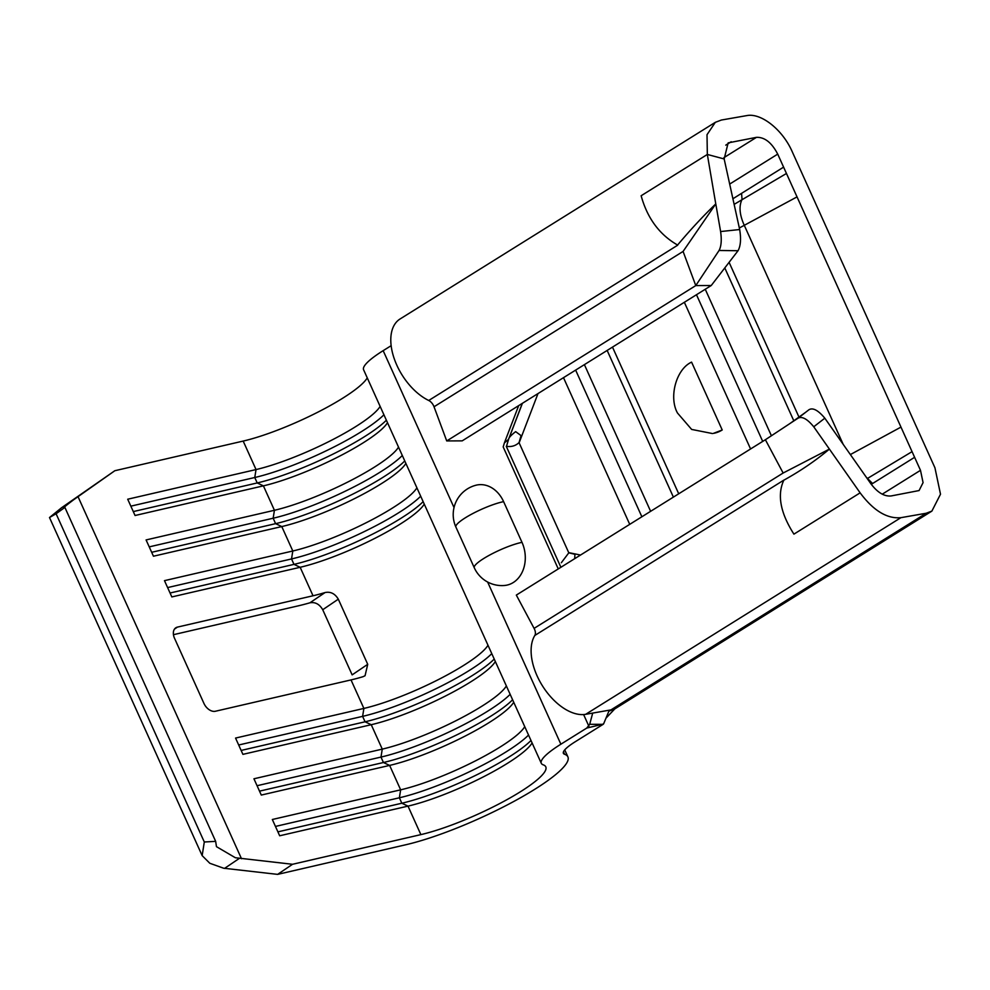 <?xml version="1.0" encoding="UTF-8"?>
<svg xmlns="http://www.w3.org/2000/svg" width="990" height="990" viewBox="0 0 990 990"><rect width="100%" height="100%" fill="white"/><g stroke="black" fill="none" stroke-linecap="round" stroke-linejoin="round"><path stroke-width="1.49" d="M204.299 841.995L215.659 841.351L216.463 846.66L235.36 857.736L292.545 864.282L277.621 874.38L223.629 868.218L209.806 863.268L202.158 855.632L204.299 841.995L56.096 513.761L49.5 517.535L61.665 507.672L114.84 470.72L73.706 499.715C64.573 506.62 61.627 509.182 64.882 507.412L56.096 513.761M215.659 841.351L64.882 507.412L63.546 507.981M313.026 595.77A81.824 15.197 155.7 0 0 325.054 592.552C330.561 591.414 334.979 593.629 338.308 599.173L367.723 664.315L365.062 675.725L363.045 676.69A81.824 15.197 -24.3 0 1 351.017 679.92L215.399 711.253A10.605 7.103 -124.1 0 1 203.94 703.42L174.525 638.278A10.605 7.103 -124.1 0 1 175.75 627.833A10.605 7.103 -124.1 0 1 177.408 627.115L313.026 595.77L300.156 567.282L171.827 596.933L164.476 580.647L292.805 550.997A81.824 15.197 155.7 0 0 367.463 522.089A81.824 15.197 155.7 0 0 416.901 487.81M424.252 504.096A81.824 15.197 155.7 0 1 374.814 538.374A81.824 15.197 155.7 0 1 300.156 567.282L293.981 564.374L291.53 558.942L292.805 550.997L281.779 526.569L153.45 556.219L146.087 539.934L274.428 510.283A81.824 15.197 155.7 0 0 349.086 481.375A81.824 15.197 155.7 0 0 398.525 447.096M405.875 463.382A81.824 15.197 155.7 0 1 356.437 497.661A81.824 15.197 155.7 0 1 281.779 526.569L275.604 523.661L273.153 518.228L274.428 510.283L263.402 485.855L135.061 515.505L127.71 499.22L256.039 469.569A81.824 15.197 155.7 0 0 330.697 440.661A81.824 15.197 155.7 0 0 380.135 406.383M367.265 377.883A81.824 15.197 -24.3 0 1 317.827 412.174A81.824 15.197 -24.3 0 1 243.181 441.07L114.84 470.72M592.701 713.085L589.693 724.309L602.168 724.334L586.748 728.071L560.872 744.208A62.135 11.534 155.7 0 0 541.295 763.302A62.135 11.534 155.7 0 0 543.238 764.837A81.824 15.197 -24.3 0 1 545.799 766.866A81.824 15.197 -24.3 0 1 504.331 801.096A81.824 15.197 -24.3 0 1 420.874 834.62L292.545 864.282M420.874 834.62L408.004 806.12L279.675 835.783L272.324 819.497L400.653 789.834A81.824 15.197 155.7 0 0 475.311 760.939A81.824 15.197 155.7 0 0 524.75 726.66M528.536 735.05A87.887 16.323 155.7 0 1 399.378 797.791L400.653 789.834L389.627 765.406L261.286 795.069L253.935 778.784L382.264 749.121A81.824 15.197 155.7 0 0 456.922 720.225A81.824 15.197 155.7 0 0 506.36 685.946M510.147 694.337A87.887 16.323 155.7 0 1 380.989 757.078L382.264 749.121L371.238 724.705L242.909 754.355L235.558 738.07L363.887 708.419A81.824 15.197 155.7 0 0 438.545 679.511A81.824 15.197 155.7 0 0 487.983 645.232M386.372 420.206A87.887 16.323 155.7 0 1 257.214 482.947L263.402 485.855A81.824 15.197 155.7 0 0 338.048 456.947A81.824 15.197 155.7 0 0 387.486 422.668M351.017 679.92L363.887 708.419L362.612 716.364L365.062 721.797L371.238 724.705A81.824 15.197 155.7 0 0 445.896 695.797A81.824 15.197 155.7 0 0 495.334 661.518M257.066 785.713L380.989 757.078L383.439 762.51L389.627 765.406A81.824 15.197 155.7 0 0 464.285 736.51A81.824 15.197 155.7 0 0 513.711 702.232M275.455 826.427L399.378 797.791L401.829 803.224L408.004 806.12A81.824 15.197 155.7 0 0 482.662 777.224A81.824 15.197 155.7 0 0 532.1 742.946M722.217 429.982A37.88 30.158 80.1 0 1 713.419 433.373L722.217 429.982L691.577 362.13C676.331 368.985 668.572 396.965 677.469 412.991L691.639 429.425L712.454 433.546M678.719 493.8L612.488 347.106M684.35 302.284L750.581 448.965M607.155 350.435L673.386 497.116M518.673 405.64L504.393 442.889L508.6 439.288C508.786 437.691 511.137 435.142 515.654 431.64L521.074 435.612L519.032 442.604L568.804 552.828L574.93 554.301L574.695 558.682M508.6 439.189L522.287 403.375M537.991 393.587L519.131 442.802M650.628 511.31L584.397 364.629M575.636 370.099L641.866 516.78M732.909 198.755L741.56 193.359L742.054 199.435C738.812 206.118 739.518 214.632 744.134 224.99L843.171 444.312M771.408 435.761L705.251 289.253M934.944 467.8L792.173 151.594C782.645 129.764 761.112 112.6 746.683 115.62L721.376 120.038L715.324 122.327L707.009 134.702L707.343 154.452L724.16 158.957L728.145 142.882L756.484 137.338C764.676 137.066 771.755 142.659 777.719 154.118L920.49 470.324L923.076 482.625L919.079 490.557L891.111 495.953C884.194 496.621 877.4 492.476 870.717 483.541L824.818 418.188L813.743 426.789L860.124 492.847C873.465 510.692 887.065 518.97 900.912 517.671L926.219 513.241L931.887 511.088L940.5 494.208L934.944 467.8M866.287 477.229L872.574 483.528L914.612 457.306M799.041 417.236L729.098 262.338M603.603 723.9L602.168 724.334L603.603 723.9L608.862 711.204L610.966 709.892L585.659 714.322A48.485 27.943 -122 0 1 543.015 686.738A48.485 27.943 -122 0 1 534.823 635.456A7.574 4.368 58 0 0 534.093 628.378L516.322 595.089L765.381 439.733L783.14 473.022L829.41 449.089C815.711 460.598 800.526 470.955 783.832 480.187C776.989 494.876 780.355 512.87 793.918 534.142L860.124 492.847M277.621 874.38L405.95 844.718A106.079 19.689 155.7 0 0 514.144 801.269A106.079 19.689 155.7 0 0 567.901 756.88A106.079 19.689 155.7 0 0 564.572 754.256A37.88 7.029 -24.3 0 1 563.384 753.328A37.88 7.029 -24.3 0 1 575.326 741.683L603.158 724.321M391.149 345.683L383.167 350.658A62.135 11.534 155.7 0 0 363.59 369.753L541.295 763.302M503.613 501.645A30.306 5.631 155.7 0 0 472.168 513.872A30.306 5.631 155.7 0 0 455.895 527.051A30.306 30.306 0 0 1 475.769 485.273A30.269 24.094 80.1 0 1 503.613 501.645L521.99 542.347A30.269 24.094 80.1 0 1 504.727 585.461M586.748 728.071L589.693 724.309M583.617 714.557L588.914 726.301M446.725 440.934L695.772 285.59L711.241 285.516L462.194 440.859L446.725 440.934L434.028 406.766A7.574 4.368 58 0 0 428.732 400.48A48.485 27.943 -122 0 1 394.354 359.048A48.485 27.943 -122 0 1 400.071 318.978L715.324 122.327M580.536 555.043L568.718 552.63M568.804 552.828L561.33 562.741M519.032 442.604C512.399 448.817 505.259 445.55 506.435 446.552L508.613 439.288M715.77 203.915L707.343 154.452L641.136 195.748C647.336 218.246 659.488 234.679 677.581 245.037C690.414 229.754 703.148 216.055 715.77 203.915L683.088 251.423L695.772 285.59L719.074 250.47C721.302 246.225 721.809 239.914 720.609 231.549L739.666 229.531L724.16 158.957M614.53 709.05L608.862 711.204L608.466 710.325M563.496 377.673L629.727 524.354M711.241 285.516L738.033 250.73L719.074 250.47M739.666 229.531C741.201 238.887 740.656 245.953 738.033 250.73M715.857 204.311L720.609 231.549M813.743 426.789C807.345 419.005 802.135 416.122 798.126 418.139L765.381 439.733M808.855 409.811L805.625 412.31L808.855 409.811C812.74 407.348 818.062 410.132 824.818 418.188M798.126 418.139L805.625 412.31L789.797 423.633M173.448 634.689L298.114 605.88A106.079 19.689 -24.3 0 0 309.907 602.811L325.054 592.552M367.723 664.315L352.143 674.871L322.728 609.729C319.485 604.148 315.216 601.846 309.907 602.811M239.246 858.454L224.544 868.403M76.366 497.723L61.665 507.672M696.477 294.723L762.708 441.404M724.791 267.931L793.856 420.899M277.905 831.86L401.829 803.224A87.887 16.323 155.7 0 0 530.986 740.483M259.516 791.146L383.439 762.51A87.887 16.323 155.7 0 0 512.597 699.769M241.139 750.432L365.062 721.797A87.887 16.323 155.7 0 0 494.22 659.055M238.689 745L362.612 716.364A87.887 16.323 155.7 0 0 491.77 653.623M133.291 511.582L257.214 482.947L254.764 477.514A87.887 16.323 155.7 0 0 383.922 414.773M243.181 441.07L256.039 469.569L254.764 477.514L130.841 506.162M149.218 546.876L273.153 518.228A87.887 16.323 155.7 0 0 402.311 455.487M151.68 552.296L275.604 523.661A87.887 16.323 155.7 0 0 404.762 460.919M167.607 587.59L291.53 558.942A87.887 16.323 155.7 0 0 420.688 496.2M170.057 593.01L293.981 564.374A87.887 16.323 155.7 0 0 423.138 501.633M241.511 858.738L77.987 496.584M734.135 204.373L786.456 173.473M739.32 227.985L797.024 196.899M729.679 184.078L777.719 154.118M741.56 193.359L783.597 167.137M871.287 484.333L872.574 483.528M882.276 494.159L920.49 470.324M867.24 478.591L912.05 451.65M454.026 507.585L383.167 350.658M560.872 744.208L487.637 582.033M504.393 442.889L503.18 446.923L558.261 568.928M534.093 628.378L783.14 473.022M683.088 251.423L434.028 406.766M428.732 400.48L677.68 245.198M610.966 709.892L926.219 513.241M900.912 517.671L585.659 714.31M783.82 480.138L534.823 635.456M723.913 157.657L756.484 137.338M725.757 145.146L731.189 141.756M850.373 454.571L900.974 427.098M564.572 754.256L563.471 751.818M521.99 542.347A30.306 5.631 155.7 0 0 490.557 554.586A30.306 5.631 155.7 0 0 474.284 567.765L455.895 527.051M338.308 599.173L322.728 609.729M177.408 627.115L174.475 629.108M522.398 403.301L509.095 438.025M560.897 567.295L506.41 446.614L508.712 438.805M614.53 709.063L931.899 511.1M614.827 708.865L605.967 718.183M202.158 855.632L49.5 517.535M567.901 756.88L564.733 749.888M474.284 567.765A30.306 30.306 0 0 0 504.764 585.461"/></g></svg>
